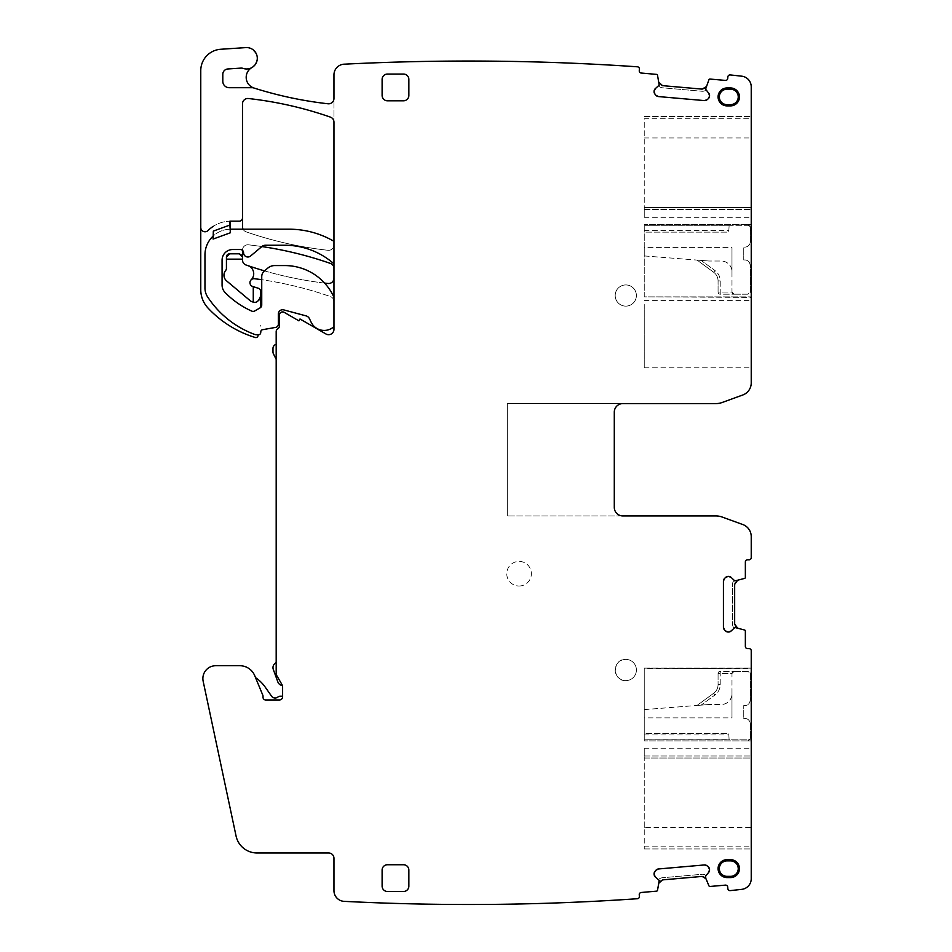 <?xml version="1.0" encoding="UTF-8"?>
<svg xmlns="http://www.w3.org/2000/svg" width="952" height="952" viewBox="0 0 952 952"><rect width="100%" height="100%" fill="white"/><g stroke="black" fill="none" stroke-linecap="round" stroke-linejoin="round"><path stroke-width="0.71" stroke-dasharray="4.76 3.57" d="M705.92 878.684L705.92 878.684A3.748 3.748 0 0 0 702.148 876.423L662.592 879.886A3.748 3.748 0 0 0 659.26 882.766L659.01 880.041L655.452 877.042M659.26 882.766L657.523 890.322A1.071 1.071 0 0 1 656.571 891.143L641.196 892.488A2.142 2.142 0 0 0 639.256 894.809L639.399 896.403A2.142 2.142 0 0 1 637.447 898.724A2467.703 2467.703 0 0 1 344.124 901.354A10.698 10.698 0 0 1 333.962 890.667L333.962 858.311A5.355 5.355 0 0 0 328.618 852.968L256.992 852.968A21.396 21.396 0 0 1 236.06 836.011L203.157 681.239A12.84 12.84 0 0 1 215.723 665.722L239.88 665.722A16.053 16.053 0 0 1 254.708 675.634L262.823 695.246A2.677 2.677 0 0 1 263.026 696.269L263.026 697.292A2.677 2.677 0 0 0 265.703 699.97L279.4 699.97A3.213 3.213 0 0 0 282.613 696.757L282.613 687.13A5.355 5.355 0 0 0 281.887 684.452L276.901 675.813A5.355 5.355 0 0 1 276.187 673.135A5.355 5.355 0 0 0 276.901 675.813A5.355 5.355 0 0 1 276.187 673.135L276.187 331.582A3.213 3.213 0 0 1 277.794 328.797A3.213 3.213 0 0 0 279.4 326.024L279.4 315.136A3.213 3.213 0 0 1 284.22 312.351L298.928 320.848L299.999 318.991L325.941 333.973A5.355 5.355 0 0 0 333.962 329.332L333.962 74.863A10.698 10.698 0 0 1 344.66 64.165A2467.703 2467.703 0 0 1 637.447 66.807A2.142 2.142 0 0 1 639.399 69.127L639.256 70.722A2.142 2.142 0 0 0 641.196 73.042L656.571 74.387A1.071 1.071 0 0 1 657.523 75.22L659.201 85.133L659.367 83.312L659.01 85.501L655.452 88.5M704.361 864.952L658.415 868.974M654.952 871.389L655.88 870.295M659.01 880.041L659.355 882.397L659.01 880.041M708.681 872.389L705.575 876.34L708.954 885.824A1.071 1.071 0 0 0 710.025 886.467L725.4 885.122A2.142 2.142 0 0 1 727.721 887.074L727.863 888.668A2.142 2.142 0 0 0 730.172 890.62A2467.703 2467.703 0 0 0 741.727 889.358A10.698 10.698 0 0 0 751.235 878.72L751.235 650.751A2.142 2.142 0 0 0 749.105 648.609L747.498 648.609A2.142 2.142 0 0 1 745.356 646.467L745.356 631.033A1.071 1.071 0 0 0 744.619 630.022L734.873 627.475L736.872 627.499L734.504 627.63L731.207 630.926M708.193 866.736L707.086 865.808M751.235 758.03L751.235 848.958L751.235 758.03L644.242 758.03L644.242 756.019L644.242 758.03L751.235 758.03M751.235 668.673L751.235 739.823L751.235 668.137L644.242 668.673L644.242 739.823L644.242 668.137L751.235 668.673M751.235 739.823L751.235 734.932L751.235 740.894L751.235 739.823L644.242 739.823L644.242 740.894L644.242 739.823L751.235 739.823M737.241 627.618L737.241 627.618A3.748 3.748 0 0 1 734.658 624.06L734.658 584.35A3.748 3.748 0 0 1 737.241 580.791L737.241 580.791M725.531 630.926L724.52 629.915M723.425 581.148L723.425 627.261M725.531 577.483L724.52 578.495M622.846 515.936L507.297 515.936L622.846 515.936A8.556 8.556 0 0 1 614.29 507.38L614.29 412.156L614.29 507.38A8.556 8.556 0 0 0 622.846 515.936L715.94 515.936A18.183 18.183 0 0 1 722.151 517.031L742.798 524.54A12.84 12.84 0 0 1 751.235 536.607L751.235 557.658A2.142 2.142 0 0 1 749.105 559.8L747.498 559.8A2.142 2.142 0 0 0 745.356 561.942L745.356 577.376A1.071 1.071 0 0 1 744.619 578.399L734.873 580.934L736.717 580.934L734.504 580.779L731.207 577.483M622.846 403.588A8.556 8.556 0 0 0 614.29 412.156A8.556 8.556 0 0 1 622.846 403.588L507.297 403.588L507.297 515.936L507.297 403.588L715.94 403.588A18.183 18.183 0 0 0 722.151 402.494L742.798 394.985A12.84 12.84 0 0 0 751.235 382.918L751.235 86.811A10.698 10.698 0 0 0 741.727 76.184A2467.703 2467.703 0 0 0 730.172 74.922A2.142 2.142 0 0 0 727.863 76.862L727.721 78.469A2.142 2.142 0 0 1 725.4 80.408L710.025 79.064A1.071 1.071 0 0 0 708.954 79.718L705.575 89.191L705.765 87.203L705.694 89.583L708.681 93.153M751.235 363.664L751.235 300.38L751.235 363.664M751.235 297.405L751.235 224.648L751.235 297.405L644.242 296.869L751.235 297.405M751.235 118.726L751.235 217.318L751.235 118.726L644.242 118.726L644.242 209.523L644.242 207.512L751.235 207.512L644.242 207.512L644.242 118.726M705.92 86.846L705.92 86.846A3.748 3.748 0 0 1 702.148 89.119L662.592 85.656A3.748 3.748 0 0 1 659.26 82.764M708.193 98.806L707.086 99.722M658.415 96.569L704.361 100.591M654.952 94.141L655.88 95.248M258.289 334.723L257.944 336.008A2.142 2.142 0 0 1 255.255 337.496A107.814 107.814 0 0 1 207.964 307.996A26.751 26.751 0 0 1 200.765 289.729L200.765 70.615A21.396 21.396 0 0 1 220.745 49.266L245.878 47.6L250.078 48.171C258.885 53.883 259.48 60.345 251.875 67.58A11.234 11.234 0 0 0 254.029 88.048A389.451 389.451 0 0 0 328.023 103.78A5.355 5.355 0 0 0 333.962 98.461L333.962 122.165A5.355 5.355 0 0 0 330.38 117.108A374.481 374.481 0 0 0 248.424 98.52A5.355 5.355 0 0 0 242.486 103.839L242.486 226.766A5.355 5.355 0 0 0 246.08 231.824A374.481 374.481 0 0 0 328.035 250.293A5.355 5.355 0 0 0 333.962 244.973L333.962 268.452A5.355 5.355 0 0 0 330.38 263.406A374.481 374.481 0 0 0 248.424 244.819A5.355 5.355 0 0 0 242.486 250.138L242.486 259.955A5.355 5.355 0 0 0 246.08 265.013A374.481 374.481 0 0 0 328.035 283.482A5.355 5.355 0 0 0 333.962 278.162L333.962 301.617A5.355 5.355 0 0 0 330.38 296.572A374.481 374.481 0 0 0 254.493 278.71A4.01 4.01 0 0 0 252.78 286.516L259.182 288.539A2.142 2.142 0 0 1 260.681 290.586L260.681 307.437M333.962 278.162L333.962 301.617A5.355 5.355 0 0 0 330.38 296.572A374.481 374.481 0 0 0 261.74 279.709M243.069 229.194A5.355 5.355 0 0 0 246.08 231.824A374.481 374.481 0 0 0 328.035 250.293A5.355 5.355 0 0 0 333.962 244.973L333.962 268.452M333.962 263.835L333.962 241.32L333.962 263.835A74.304 74.304 0 0 0 284.803 245.247L265.37 245.247A5.355 5.355 0 0 0 261.931 246.497L250.59 256.005A4.284 4.284 0 0 1 243.557 252.732A3.213 3.213 0 0 0 240.344 249.519L232.788 249.519A10.698 10.698 0 0 0 222.078 260.217L222.078 285.088A10.698 10.698 0 0 0 225.148 292.585A87.489 87.489 0 0 0 251.78 311.114A3.213 3.213 0 0 0 254.696 310.971L260.146 307.829A3.213 3.213 0 0 0 261.74 305.045L261.74 276.675A7.485 7.485 0 0 1 264.418 270.939L267.833 268.071A10.698 10.698 0 0 1 274.712 265.572L284.803 265.572A53.978 53.978 0 0 1 333.962 297.262L333.962 326.619L333.962 297.262M251.173 68.008L250.078 68.389A10.698 10.698 0 0 1 243.081 68.389A5.355 5.355 0 0 0 240.975 68.104L227.802 68.972A5.355 5.355 0 0 0 222.804 74.316L222.804 81.277A6.414 6.414 0 0 0 229.218 87.703L252.101 87.703A5.355 5.355 0 0 1 253.815 87.977M230.336 221.173A32.094 32.094 0 0 0 229.92 221.173L230.336 221.173A32.094 32.094 0 0 0 208.06 230.527A4.284 4.284 0 0 1 200.765 227.504M213.331 226.29L212.915 226.564A32.094 32.094 0 0 1 229.92 221.173M230.717 221.173L239.273 221.173A3.213 3.213 0 0 0 242.486 217.96M276.187 344.327L276.187 359.344L273.426 353.823A4.284 4.284 0 0 1 272.974 351.907L272.974 348.468A4.284 4.284 0 0 1 276.187 344.327M276.187 662.449L276.187 673.135L276.187 662.449L274.878 663.556A5.355 5.355 0 0 0 273.307 669.482L277.877 682.001A5.355 5.355 0 0 0 282.351 685.488A5.355 5.355 0 0 0 281.887 684.452L276.901 675.813L281.887 684.452A5.355 5.355 0 0 1 282.351 685.488M279.4 699.97A3.213 3.213 0 0 0 282.613 696.757A3.213 3.213 0 0 1 279.4 699.97L265.703 699.97L279.4 699.97M263.026 697.292L263.026 696.269L263.026 697.292A2.677 2.677 0 0 0 265.703 699.97M263.026 696.269A2.677 2.677 0 0 0 262.823 695.246A2.677 2.677 0 0 1 263.026 696.269M408.86 886.133L408.86 870.08A5.355 5.355 0 0 0 403.517 864.737L387.464 864.737A5.355 5.355 0 0 0 382.109 870.08L382.109 886.133A5.355 5.355 0 0 0 387.464 891.488L403.517 891.488A5.355 5.355 0 0 0 408.86 886.133L408.86 870.08L408.86 886.133A5.355 5.355 0 0 1 403.517 891.488L387.464 891.488L403.517 891.488A5.355 5.355 0 0 0 408.86 886.133M382.109 79.397L382.109 95.45A5.355 5.355 0 0 0 387.464 100.805L403.517 100.805A5.355 5.355 0 0 0 408.86 95.45L408.86 79.397A5.355 5.355 0 0 0 403.517 74.054L387.464 74.054A5.355 5.355 0 0 0 382.109 79.397L382.109 95.45L382.109 79.397A5.355 5.355 0 0 1 387.464 74.054L403.517 74.054L387.464 74.054A5.355 5.355 0 0 0 382.109 79.397M659.01 85.501L658.558 85.882A5.891 5.891 0 0 0 662.402 87.786L701.957 91.249A5.891 5.891 0 0 0 706.075 90.035L706.075 90.035A5.891 5.891 0 0 1 701.957 91.249L662.402 87.786A5.891 5.891 0 0 1 658.558 85.882L659.01 85.501M734.075 580.363A5.891 5.891 0 0 0 732.516 584.35L732.516 624.06A5.891 5.891 0 0 0 734.075 628.058L734.504 627.63L734.075 628.058A5.891 5.891 0 0 1 732.516 624.06L732.516 584.35A5.891 5.891 0 0 1 734.075 580.363M705.694 875.947L706.075 875.495A5.891 5.891 0 0 0 701.957 874.293L662.402 877.744A5.891 5.891 0 0 0 658.558 879.648A5.891 5.891 0 0 1 662.402 877.744L701.957 874.293A5.891 5.891 0 0 1 706.075 875.495L705.694 875.947M403.517 100.805L387.464 100.805L403.517 100.805A5.355 5.355 0 0 0 408.86 95.45L408.86 79.397L408.86 95.45A5.355 5.355 0 0 1 403.517 100.805M408.86 79.397A5.355 5.355 0 0 0 403.517 74.054A5.355 5.355 0 0 1 408.86 79.397M382.109 95.45A5.355 5.355 0 0 0 387.464 100.805A5.355 5.355 0 0 1 382.109 95.45M387.464 864.737L403.517 864.737L387.464 864.737A5.355 5.355 0 0 0 382.109 870.08L382.109 886.133L382.109 870.08A5.355 5.355 0 0 1 387.464 864.737M382.109 886.133A5.355 5.355 0 0 0 387.464 891.488A5.355 5.355 0 0 1 382.109 886.133M408.86 870.08A5.355 5.355 0 0 0 403.517 864.737A5.355 5.355 0 0 1 408.86 870.08M727.054 859.656L730.505 859.656A8.973 8.973 0 0 1 739.466 868.617A8.973 8.973 0 0 1 730.505 877.589L727.054 877.589A8.973 8.973 0 0 1 718.082 868.617A8.973 8.973 0 0 1 727.054 859.656L727.054 860.882L730.505 860.882C740.477 860.406 740.477 876.828 730.505 876.352L730.505 877.589M727.054 87.953L730.505 87.953A8.973 8.973 0 0 1 739.466 96.914A8.973 8.973 0 0 1 730.505 105.886L727.054 105.886A8.973 8.973 0 0 1 718.082 96.914A8.973 8.973 0 0 1 727.054 87.953L727.054 89.179L730.505 89.179A7.735 7.735 0 0 1 738.24 96.914A7.735 7.735 0 0 1 730.505 104.649L730.505 105.886M625.785 306.127A10.591 10.591 0 0 0 636.388 295.525A10.591 10.591 0 0 0 625.785 284.934A10.591 10.591 0 0 0 615.194 295.525A10.591 10.591 0 0 0 625.785 306.127A10.591 10.591 0 0 1 615.194 295.525A10.591 10.591 0 0 1 625.785 284.934A10.591 10.591 0 0 1 636.388 295.525A10.591 10.591 0 0 1 625.785 306.127M625.785 680.62A10.615 10.615 0 0 0 636.412 670.006A10.615 10.615 0 0 0 625.785 659.391A10.615 10.615 0 0 0 615.171 670.006A10.615 10.615 0 0 0 625.785 680.62C612.1 681.275 612.1 658.736 625.785 659.391A10.615 10.615 0 0 1 636.412 670.006A10.615 10.615 0 0 1 625.785 680.62M519.066 586.015A12.305 12.305 0 0 0 531.371 573.711A12.305 12.305 0 0 0 519.066 561.406A12.305 12.305 0 0 0 506.762 573.711A12.305 12.305 0 0 0 519.066 586.015A12.305 12.305 0 0 1 506.762 573.711A12.305 12.305 0 0 1 519.066 561.406A12.305 12.305 0 0 1 531.371 573.711A12.305 12.305 0 0 1 519.066 586.015M644.242 756.019L644.242 748.224L644.242 756.019L751.235 756.019L644.242 756.019M644.242 827.55L644.242 758.03L644.242 848.958L644.242 827.55L751.235 827.55M644.242 848.958L751.235 848.958L644.242 848.958M644.242 668.137L751.235 668.137L644.242 668.137M748.034 740.894L751.235 740.894L748.034 740.894L751.235 740.894L748.034 740.894L750.176 738.752L750.176 734.932L750.176 738.752L748.034 740.894L750.176 738.752A2.142 2.142 0 0 1 748.034 740.894L644.242 740.894L748.034 740.894M614.29 507.38L614.29 412.156M644.242 304.509L644.242 367.793L644.242 304.509M644.242 296.869L644.242 224.648L644.242 296.869L751.235 296.869L644.242 296.869M748.034 224.648L751.235 224.648L748.034 224.648L751.235 224.648L748.034 224.648L750.176 226.79L750.176 230.598L750.176 226.79L748.034 224.648L750.176 226.79A2.142 2.142 0 0 0 748.034 224.648L644.242 224.648L748.034 224.648M644.242 116.584L751.235 116.584L644.242 116.584M644.242 209.523L644.242 217.318L644.242 209.523L751.235 209.523L644.242 209.523M260.586 326.143A2.677 2.677 0 0 0 260.681 325.453A2.677 2.677 0 0 1 260.586 326.143M264.501 270.88A374.481 374.481 0 0 0 324.596 283.089M251.173 279.829A8.556 8.556 0 0 0 247.913 265.644M226.433 257.016L226.433 268.369A3.213 3.213 0 0 1 225.695 270.416A7.485 7.485 0 0 0 226.647 280.935L250.126 300.642A6.414 6.414 0 0 0 255.743 301.962M255.767 301.962A6.414 6.414 0 0 0 258.17 300.808M259.313 299.666A6.414 6.414 0 0 0 260.681 295.715M242.486 257.016A3.213 3.213 0 0 0 239.273 253.803L229.646 253.803M242.486 250.34L242.486 250.138A5.355 5.355 0 0 1 248.424 244.819A374.481 374.481 0 0 1 261.86 246.556M212.915 239.13L230.336 232.788M730.505 876.352L727.054 876.352A7.735 7.735 0 0 1 719.319 868.617A7.735 7.735 0 0 1 727.054 860.882M730.505 104.649L727.054 104.649C717.07 105.125 717.07 88.703 727.054 89.179M644.242 717.915L644.242 740.894L644.242 709.609L644.242 717.915L731.981 717.915L731.981 673.481A2.142 2.142 0 0 1 734.123 671.338L748.034 671.338L750.176 673.481L750.176 700.232C749.855 703.48 748.07 705.265 744.821 705.587L743.75 705.587L743.75 718.427L744.821 718.427A5.355 5.355 0 0 1 750.176 723.77L750.176 738.752L750.176 723.77A5.355 5.355 0 0 0 744.821 718.427L743.75 718.427L743.75 705.587L744.821 705.587A5.355 5.355 0 0 0 750.176 700.232L750.176 673.481A2.142 2.142 0 0 0 748.034 671.338L734.123 671.338A2.142 2.142 0 0 0 731.981 673.481L734.123 671.338L720.212 671.338L720.212 673.481L720.212 671.338L734.123 671.338L731.981 673.481L718.07 673.481A2.142 2.142 0 0 1 720.212 671.338A2.142 2.142 0 0 0 718.07 673.481A2.142 2.142 0 0 1 720.212 671.338A2.142 2.142 0 0 0 718.07 673.481L718.07 684.631L718.07 673.481L731.981 673.481L731.981 717.915L644.242 717.915M644.242 247.627L644.242 224.648L644.242 255.933L644.242 247.627L731.981 247.627L731.981 292.05A2.142 2.142 0 0 0 734.123 294.192L748.034 294.192L750.176 292.05L750.176 265.299C749.855 262.062 748.07 260.277 744.821 259.955L743.75 259.955L743.75 247.115L744.821 247.115A5.355 5.355 0 0 0 750.176 241.76L750.176 226.79L750.176 241.76A5.355 5.355 0 0 1 744.821 247.115L743.75 247.115L743.75 259.955L744.821 259.955A5.355 5.355 0 0 1 750.176 265.299L750.176 292.05A2.142 2.142 0 0 1 748.034 294.192L734.123 294.192A2.142 2.142 0 0 1 731.981 292.05L734.123 294.192L720.212 294.192L720.212 292.05L720.212 294.192L734.123 294.192L731.981 292.05L718.07 292.05A2.142 2.142 0 0 0 720.212 294.192A2.142 2.142 0 0 1 718.07 292.05A2.142 2.142 0 0 0 720.212 294.192A2.142 2.142 0 0 1 718.07 292.05L718.07 280.911L718.07 292.05L731.981 292.05L731.981 247.627L644.242 247.627M731.981 271.725L731.981 247.627L731.981 271.725A10.698 10.698 0 0 0 731.386 268.202L731.386 268.202C729.541 263.668 726.174 261.276 721.283 261.026C726.174 261.276 729.541 263.668 731.386 268.202A10.698 10.698 0 0 1 731.981 271.725A10.698 10.698 0 0 0 721.283 261.026L708.978 261.026L721.283 261.026A10.698 10.698 0 0 1 731.981 271.725M644.242 255.933L708.978 261.026L644.242 255.933M701.1 260.408L708.978 261.026L697.043 260.086L713.691 272.284A10.698 10.698 0 0 1 718.07 280.911A10.698 10.698 0 0 0 713.691 272.284L714.964 270.546A12.84 12.84 0 0 1 720.212 280.911L720.212 292.05L720.212 280.911A12.84 12.84 0 0 0 714.964 270.546L713.691 272.284L697.043 260.086L701.1 260.408L714.964 270.546L701.1 260.408M731.981 693.818L731.981 717.915L731.981 693.818A10.698 10.698 0 0 1 731.386 697.34L731.386 697.34C729.541 701.874 726.174 704.266 721.283 704.516C726.174 704.266 729.541 701.874 731.386 697.34A10.698 10.698 0 0 0 731.981 693.818A10.698 10.698 0 0 1 721.283 704.516L708.978 704.516L721.283 704.516A10.698 10.698 0 0 0 731.981 693.818M644.242 709.609L708.978 704.516L644.242 709.609M701.1 705.134L708.978 704.516L697.043 705.456L713.691 693.258A10.698 10.698 0 0 0 718.07 684.631A10.698 10.698 0 0 1 713.691 693.258L714.964 694.984A12.84 12.84 0 0 0 720.212 684.631L720.212 673.481L720.212 684.631A12.84 12.84 0 0 1 714.964 694.984L713.691 693.258L697.043 705.456L701.1 705.134L714.964 694.984L701.1 705.134M282.613 696.221L280.376 696.221A4.284 4.284 0 0 0 277.734 697.138A4.284 4.284 0 0 1 271.594 696.221L265.263 687.189A37.283 37.283 0 0 0 255.529 677.634M333.962 241.32A89.345 89.345 0 0 0 289.027 229.194L230.646 229.194A25.68 25.68 0 0 0 204.966 254.874L204.966 288.063A16.053 16.053 0 0 0 207.584 296.857A96.295 96.295 0 0 0 254.577 334.39A5.355 5.355 0 0 0 256.445 334.723L258.587 334.723A2.142 2.142 0 0 0 260.717 332.772L260.812 331.629A2.142 2.142 0 0 1 262.573 329.701L275.675 327.393A3.213 3.213 0 0 0 278.329 324.239L278.329 314.017A4.284 4.284 0 0 1 283.72 309.888L306.02 315.862A5.355 5.355 0 0 1 309.471 318.718L311.149 322.228A14.447 14.447 0 0 0 333.962 326.619M230.336 229.194A25.68 25.68 0 0 0 212.915 236.298M729.101 739.775L728.768 733.397L644.242 733.397L644.242 739.775L729.101 739.775L728.768 733.397L644.242 733.397L644.242 739.775L644.242 734.932L644.242 739.775L729.101 739.68M729.101 225.767L728.768 232.133L644.242 232.133L644.242 225.767L729.101 225.767L728.768 232.133L644.242 232.133L644.242 225.767L644.242 230.598L644.242 225.767L729.101 225.85M644.242 846.816L751.235 846.816M644.242 225.719L751.235 225.719L644.242 225.719M644.242 137.981L751.235 137.981M730.505 860.882L730.505 859.656M727.054 876.352L727.054 877.589M730.505 89.179L730.505 87.953M727.054 104.649L727.054 105.886M718.07 280.911L720.212 280.911L718.07 280.911M720.212 684.631L718.07 684.631L720.212 684.631M644.242 748.224L751.235 748.224M750.176 734.932L751.235 734.932M644.242 300.38L751.235 300.38M644.242 367.793L751.235 367.793M750.176 230.598L751.235 230.598M644.242 217.318L751.235 217.318M644.242 734.932L728.851 734.932M644.242 230.598L728.851 230.598"/><path stroke-width="1.43" d="M213.331 231.086L213.105 239.059L213.331 231.086L229.92 225.053L229.92 221.173A32.094 32.094 0 0 1 230.717 221.173L239.273 221.173A3.213 3.213 0 0 0 242.486 217.96L242.486 103.839A5.355 5.355 0 0 1 248.424 98.52A374.481 374.481 0 0 1 330.38 117.108A5.355 5.355 0 0 1 333.962 122.165L333.962 329.332A5.355 5.355 0 0 1 325.941 333.973L299.999 318.991L298.928 320.848L284.22 312.351A3.213 3.213 0 0 0 279.4 315.136L279.4 326.024A3.213 3.213 0 0 1 277.794 328.797A3.213 3.213 0 0 0 276.187 331.582L276.187 673.135A5.355 5.355 0 0 0 276.901 675.813L281.887 684.452A5.355 5.355 0 0 1 282.613 687.13L282.613 696.757A3.213 3.213 0 0 1 279.4 699.97L265.703 699.97A2.677 2.677 0 0 1 263.026 697.292L263.026 696.269A2.677 2.677 0 0 0 262.823 695.246L254.708 675.634A16.053 16.053 0 0 0 239.88 665.722L215.723 665.722A12.84 12.84 0 0 0 203.157 681.239L236.06 836.011A21.396 21.396 0 0 0 256.992 852.968L328.618 852.968A5.355 5.355 0 0 1 333.962 858.311L333.962 890.667A10.698 10.698 0 0 0 344.124 901.354A2467.703 2467.703 0 0 0 637.447 898.724A2.142 2.142 0 0 0 639.399 896.403L639.256 894.809A2.142 2.142 0 0 1 641.196 892.488L656.571 891.143A1.071 1.071 0 0 0 657.523 890.322L659.201 880.398L655.452 877.042L654.119 874.495A3.748 3.748 0 0 0 655.452 877.042M705.729 878.172L705.694 875.947L708.681 872.389A3.748 3.748 0 0 0 709.549 869.652L709.514 869.271A3.748 3.748 0 0 0 708.193 866.736L707.086 865.808A3.748 3.748 0 0 0 704.361 864.952L658.415 868.974A3.748 3.748 0 0 0 655.88 870.295L654.952 871.389A3.748 3.748 0 0 0 654.095 874.126L654.119 874.495M253.815 87.977A5.355 5.355 0 0 0 252.101 87.703L229.218 87.703A6.414 6.414 0 0 1 222.804 81.277L222.804 74.316A5.355 5.355 0 0 1 227.802 68.972L240.975 68.104A5.355 5.355 0 0 1 243.081 68.389A10.698 10.698 0 0 0 250.078 68.389L251.173 68.008A11.234 11.234 0 0 0 254.029 88.048A389.451 389.451 0 0 0 328.023 103.78A5.355 5.355 0 0 0 333.962 98.461L333.962 74.863A10.698 10.698 0 0 1 344.66 64.165A2467.703 2467.703 0 0 1 637.447 66.807A2.142 2.142 0 0 1 639.399 69.127L639.256 70.722A2.142 2.142 0 0 0 641.196 73.042L656.571 74.387A1.071 1.071 0 0 1 657.523 75.22L659.201 85.133L655.452 88.5A3.748 3.748 0 0 0 654.119 91.035L654.095 91.416A3.748 3.748 0 0 0 654.952 94.141L655.88 95.248A3.748 3.748 0 0 0 658.415 96.569L704.361 100.591A3.748 3.748 0 0 0 707.086 99.722L708.193 98.806A3.748 3.748 0 0 0 709.514 96.259L709.549 95.89A3.748 3.748 0 0 0 708.681 93.153L705.575 89.191L708.954 79.718A1.071 1.071 0 0 1 710.025 79.064L725.4 80.408A2.142 2.142 0 0 0 727.721 78.469L727.863 76.862A2.142 2.142 0 0 1 730.172 74.922A2467.703 2467.703 0 0 1 741.727 76.184A10.698 10.698 0 0 1 751.235 86.811L751.235 382.918A12.84 12.84 0 0 1 742.798 394.985L722.151 402.494A18.183 18.183 0 0 1 715.94 403.588L622.846 403.588A8.556 8.556 0 0 0 614.29 412.156L614.29 507.38A8.556 8.556 0 0 0 622.846 515.936L715.94 515.936A18.183 18.183 0 0 1 722.151 517.031L742.798 524.54A12.84 12.84 0 0 1 751.235 536.607L751.235 557.658A2.142 2.142 0 0 1 749.105 559.8L747.498 559.8A2.142 2.142 0 0 0 745.356 561.942L745.356 577.376A1.071 1.071 0 0 1 744.619 578.399L734.873 580.934L731.207 577.483A3.748 3.748 0 0 0 728.554 576.388L728.185 576.388A3.748 3.748 0 0 0 725.531 577.483L724.52 578.495A3.748 3.748 0 0 0 723.425 581.148L723.425 627.261A3.748 3.748 0 0 0 724.52 629.915L725.531 630.926A3.748 3.748 0 0 0 728.185 632.021L728.554 632.021A3.748 3.748 0 0 0 731.207 630.926L734.873 627.475L744.619 630.022A1.071 1.071 0 0 1 745.356 631.033L745.356 646.467A2.142 2.142 0 0 0 747.498 648.609L749.105 648.609A2.142 2.142 0 0 1 751.235 650.751L751.235 878.72A10.698 10.698 0 0 1 741.727 889.358A2467.703 2467.703 0 0 1 730.172 890.62A2.142 2.142 0 0 1 727.863 888.668L727.721 887.074A2.142 2.142 0 0 0 725.4 885.122L710.025 886.467A1.071 1.071 0 0 1 708.954 885.824L705.765 878.327M258.289 334.723L257.944 336.008A2.142 2.142 0 0 1 255.255 337.496A107.814 107.814 0 0 1 207.964 307.996A26.751 26.751 0 0 1 200.765 289.729L200.765 70.615A21.396 21.396 0 0 1 220.745 49.266L245.878 47.6A10.698 10.698 0 0 1 251.875 67.58A11.234 11.234 0 0 0 251.173 68.008M200.765 227.504A4.284 4.284 0 0 0 208.06 230.527A32.094 32.094 0 0 1 213.331 226.29M730.505 105.886A8.973 8.973 0 0 0 739.466 96.914A8.973 8.973 0 0 0 730.505 87.953L727.054 87.953A8.973 8.973 0 0 0 718.082 96.914A8.973 8.973 0 0 0 727.054 105.886L730.505 105.886L730.505 104.649A7.735 7.735 0 0 0 738.24 96.914A7.735 7.735 0 0 0 730.505 89.179L730.505 87.953M727.054 877.589L730.505 877.589A8.973 8.973 0 0 0 739.466 868.617A8.973 8.973 0 0 0 730.505 859.656L727.054 859.656A8.973 8.973 0 0 0 718.082 868.617A8.973 8.973 0 0 0 727.054 877.589L727.054 876.352L730.505 876.352A7.735 7.735 0 0 0 738.24 868.617A7.735 7.735 0 0 0 730.505 860.882L727.054 860.882A7.735 7.735 0 0 0 719.319 868.617A7.735 7.735 0 0 0 727.054 876.352M408.86 870.08L408.86 886.133A5.355 5.355 0 0 1 403.517 891.488L387.464 891.488A5.355 5.355 0 0 1 382.109 886.133L382.109 870.08A5.355 5.355 0 0 1 387.464 864.737L403.517 864.737A5.355 5.355 0 0 1 408.86 870.08M382.109 95.45L382.109 79.397A5.355 5.355 0 0 1 387.464 74.054L403.517 74.054A5.355 5.355 0 0 1 408.86 79.397L408.86 95.45A5.355 5.355 0 0 1 403.517 100.805L387.464 100.805A5.355 5.355 0 0 1 382.109 95.45M658.415 868.974L655.88 870.295M654.952 871.389L654.095 874.126M705.92 878.684L702.148 876.423L662.592 879.886L659.26 882.766M708.681 872.389L709.549 869.652M708.193 866.736L709.514 869.271M704.361 864.952L707.086 865.808M731.207 630.926L728.554 632.021M725.531 630.926L728.185 632.021M723.425 627.261L724.52 629.915M723.425 581.148L724.52 578.495M725.531 577.483L728.185 576.388M731.207 577.483L728.554 576.388M708.681 93.153L709.549 95.89M708.193 98.806L709.514 96.259M704.361 100.591L707.086 99.722M658.415 96.569L655.88 95.248M654.952 94.141L654.095 91.416M655.452 88.5L654.119 91.035M230.717 221.173A32.094 32.094 0 0 0 230.336 221.173L230.336 232.788L229.92 225.053M213.105 239.059L230.146 232.859M243.069 229.194A5.355 5.355 0 0 1 242.486 226.766L242.486 217.96M276.187 344.327L276.187 359.344L273.426 353.823A4.284 4.284 0 0 1 272.974 351.907L272.974 348.468A4.284 4.284 0 0 1 276.187 344.327M263.026 697.292A2.677 2.677 0 0 0 265.703 699.97M730.505 89.179L727.054 89.179A7.735 7.735 0 0 0 719.319 96.914A7.735 7.735 0 0 0 727.054 104.649L730.505 104.649M737.241 580.791L734.658 584.35L734.658 624.06L737.241 627.618M614.29 507.38A8.556 8.556 0 0 0 622.846 515.936M622.846 403.588A8.556 8.556 0 0 0 614.29 412.156M659.26 82.764L662.592 85.656L702.148 89.119L705.92 86.846M324.596 283.089A374.481 374.481 0 0 0 328.035 283.482A5.355 5.355 0 0 0 333.962 278.162M242.486 259.146L226.433 259.146L226.433 257.016A3.213 3.213 0 0 1 229.646 253.803L239.273 253.803L242.486 257.016L242.486 259.955A5.355 5.355 0 0 0 246.08 265.013A374.481 374.481 0 0 0 264.501 270.88M261.74 279.709A374.481 374.481 0 0 0 254.493 278.71A4.01 4.01 0 0 0 252.78 286.516L259.182 288.539L260.681 290.586L260.681 295.715C259.015 301.034 256.54 303.152 253.268 302.058A6.414 6.414 0 0 1 250.126 300.642L226.647 280.935A7.485 7.485 0 0 1 225.695 270.416A3.213 3.213 0 0 0 226.433 268.369L226.433 259.146M260.681 307.437L260.681 295.715M258.17 300.808A6.414 6.414 0 0 0 259.313 299.666M242.486 257.016L242.486 250.34M333.962 268.452A5.355 5.355 0 0 0 330.38 263.406A374.481 374.481 0 0 0 261.86 246.556M251.173 279.829A8.556 8.556 0 0 0 247.913 265.644M229.646 253.803L226.433 257.016M253.268 286.671L253.268 302.058M276.187 662.449L274.878 663.556A5.355 5.355 0 0 0 273.307 669.482L277.877 682.001A5.355 5.355 0 0 0 282.351 685.488M255.529 677.634A37.283 37.283 0 0 1 265.263 687.189L271.594 696.221A4.284 4.284 0 0 0 277.734 697.138A4.284 4.284 0 0 1 280.376 696.221L282.613 696.221M333.962 297.262A53.978 53.978 0 0 0 284.803 265.572L274.712 265.572A10.698 10.698 0 0 0 267.833 268.071L264.418 270.939A7.485 7.485 0 0 0 261.74 276.675L261.74 305.045A3.213 3.213 0 0 1 260.146 307.829L254.696 310.971A3.213 3.213 0 0 1 251.78 311.114A87.489 87.489 0 0 1 225.148 292.585A10.698 10.698 0 0 1 222.078 285.088L222.078 260.217A10.698 10.698 0 0 1 232.788 249.519L240.344 249.519A3.213 3.213 0 0 1 243.557 252.732A4.284 4.284 0 0 0 250.59 256.005L261.931 246.497A5.355 5.355 0 0 1 265.37 245.247L284.803 245.247A74.304 74.304 0 0 1 333.962 263.835M333.962 241.32A89.345 89.345 0 0 0 289.027 229.194L230.646 229.194A25.68 25.68 0 0 0 230.336 229.194M212.915 236.298A25.68 25.68 0 0 0 204.966 254.874L204.966 288.063A16.053 16.053 0 0 0 207.584 296.857A96.295 96.295 0 0 0 254.577 334.39A5.355 5.355 0 0 0 256.445 334.723L258.587 334.723A2.142 2.142 0 0 0 260.717 332.772L260.812 331.629A2.142 2.142 0 0 1 262.573 329.701L275.675 327.393A3.213 3.213 0 0 0 278.329 324.239L278.329 314.017A4.284 4.284 0 0 1 283.72 309.888L306.02 315.862A5.355 5.355 0 0 1 309.471 318.718L311.149 322.228A14.447 14.447 0 0 0 333.962 326.619M727.054 105.886L727.054 104.649M727.054 89.179L727.054 87.953M730.505 877.589L730.505 876.352M727.054 860.882L727.054 859.656M730.505 859.656L730.505 860.882"/></g></svg>
